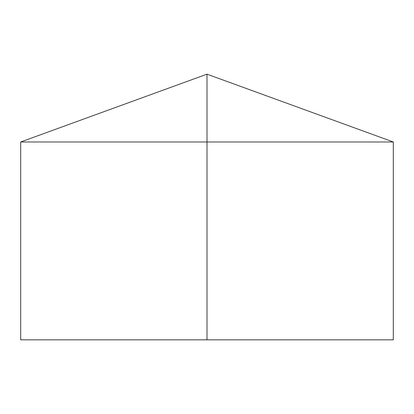 <?xml version="1.0" encoding="UTF-8"?>
<svg xmlns="http://www.w3.org/2000/svg" width="414" height="414" viewBox="0 0 414 414"><rect width="100%" height="100%" fill="white"/><g stroke="black" fill="none" stroke-linecap="round" stroke-linejoin="round"><path stroke-width="0.31" stroke-dasharray="2.07 1.55" d="M393.3 141.981L20.7 141.981M393.3 339.827L20.7 339.827M207 339.827L207 74.173"/><path stroke-width="0.62" d="M393.3 141.981L393.3 339.827L20.7 339.827L20.7 141.981L393.3 141.981L207 74.173L207 339.827M207 74.173L20.7 141.981"/></g></svg>
